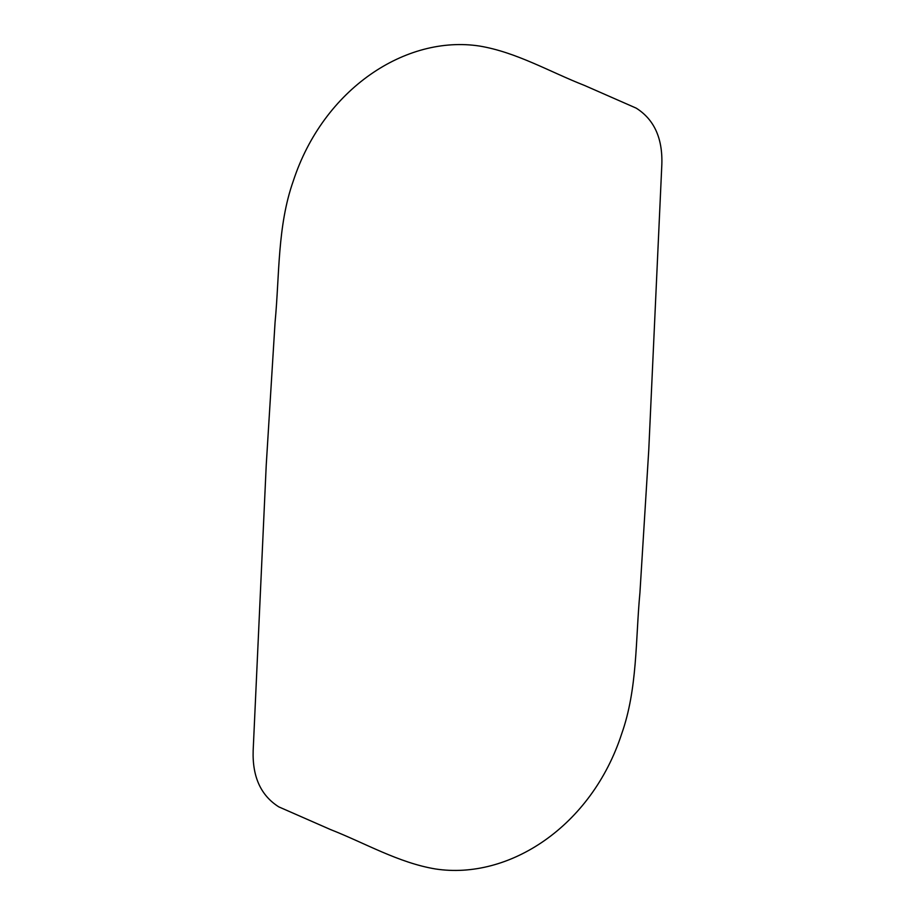 <?xml version="1.0" encoding="UTF-8"?>
<svg xmlns="http://www.w3.org/2000/svg" width="915" height="915" viewBox="0 0 915 915"><rect width="100%" height="100%" fill="white"/><g stroke="black" fill="none" stroke-linecap="round" stroke-linejoin="round"><path stroke-width="0.69" stroke-dasharray="4.58 3.43" d=""/><path stroke-width="1.37" d="M648.769 449.86L661.842 164.368C662.689 138.199 654.145 119.453 636.188 108.13L584.536 85.461C549.721 71.828 516.357 52.189 479.609 46.059C406.123 34.724 323.498 88.618 293.292 180.987C277.291 226.154 279.59 275.198 275.06 322.377L266.231 465.14L253.158 750.643C252.311 776.801 260.855 795.547 278.812 806.881L330.464 829.539C365.268 843.195 398.643 862.811 435.391 868.953C508.889 880.276 591.479 826.394 621.617 734.013C637.641 688.835 635.468 639.814 639.94 592.623L648.769 449.86"/></g></svg>
